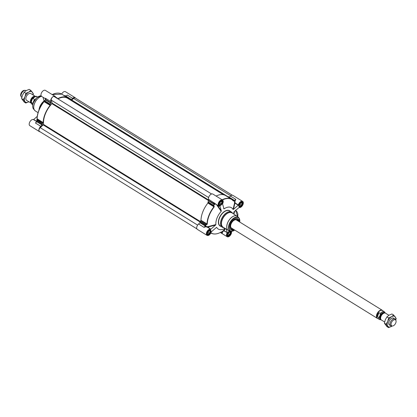 <?xml version="1.0" encoding="UTF-8"?>
<svg xmlns="http://www.w3.org/2000/svg" width="417" height="417" viewBox="0 0 417 417"><rect width="100%" height="100%" fill="white"/><g stroke="black" fill="none" stroke-linecap="round" stroke-linejoin="round"><path stroke-width="0.63" d="M30.822 93.575A3.988 2.283 121.8 0 0 26.25 96.801A3.988 2.283 121.8 0 0 26.625 100.356M33.037 94.946A6.057 3.466 121.8 0 0 32.49 92.36A6.057 3.466 121.8 0 0 28.747 92.115A6.057 3.466 121.8 0 0 24.973 96.713A6.057 3.466 121.8 0 0 24.947 101.566A6.057 3.466 121.8 0 0 28.69 101.816A6.057 3.466 121.8 0 0 28.836 101.727L25.807 103.03L23.331 99.632L24.973 96.713L25.864 93.33L28.747 92.115L30.874 90.426L33.355 93.825L33.136 95.008M30.874 90.426L29.159 89.363L26.271 90.583L24.144 92.266L22.502 95.185L21.611 98.568L24.092 101.967L25.807 103.03M23.331 99.632L21.611 98.568M25.864 93.33L24.144 92.266M395.879 320.36A3.513 2.012 121.8 0 0 393.721 319.954A3.513 2.012 121.8 0 0 391.401 322.701A3.513 2.012 121.8 0 0 392.381 326.016A3.513 2.012 121.8 0 0 395.749 322.987A3.513 2.012 121.8 0 0 395.879 320.36L395.483 319.589A3.988 2.283 121.8 0 0 394.967 319.015L393.612 318.171A3.988 2.283 121.8 0 0 389.051 321.403A3.988 2.283 121.8 0 0 389.421 324.963M395.754 320.115A6.057 3.466 121.8 0 0 395.29 316.967A6.057 3.466 121.8 0 0 391.542 316.717A6.057 3.466 121.8 0 0 387.768 321.319A6.057 3.466 121.8 0 0 387.742 326.167A6.057 3.466 121.8 0 0 391.49 326.417A6.057 3.466 121.8 0 0 392.105 326.011M392.131 326.011L388.602 327.637L386.126 324.238L387.768 321.319L388.66 317.936L391.542 316.717L393.669 315.033L396.15 318.432L395.79 320.188M393.669 315.033L391.954 313.97L389.071 315.184L386.94 316.873L385.298 319.787L384.406 323.175L386.887 326.574L388.602 327.637M386.126 324.238L384.406 323.175M388.66 317.936L386.94 316.873M71.781 100.033L73.574 98.459A2.439 1.397 -58.2 0 1 75.3 98.011L232.316 195.219M69.842 99.663L70.478 99.225L228.052 196.788M57.984 98.892A19.349 11.071 -58.2 0 1 67.544 98.24L223.324 194.682M196.907 228.881L39.412 131.376A2.439 1.397 -58.2 0 1 40.256 127.68L43.566 124.459A19.349 11.071 -58.2 0 1 51.932 103.651L52.115 103.129L51.312 100.169A2.439 1.397 -58.2 0 1 52.161 97.474A2.439 1.397 -58.2 0 1 54.283 96.614L211.57 193.988L57.082 98.334M388.925 315.273L385.563 313.193A3.988 2.283 121.8 0 0 380.997 316.42A3.988 2.283 121.8 0 0 381.367 319.975L384.625 321.992M377.375 316.712L377.411 314.402L379.006 312.656L380.346 313.485L379.981 315.789L378.714 317.54L377.375 316.712L379.006 312.656M385.339 313.084L384.406 311.78L382.389 310.529A4.582 2.622 121.8 0 0 377.145 314.236A4.582 2.622 121.8 0 0 377.567 318.317L379.585 319.568L381.164 319.823M382.78 310.774A4.728 2.705 121.8 0 0 382.29 310.295A4.728 2.705 121.8 0 0 376.874 314.121A4.728 2.705 121.8 0 0 377.312 318.333A4.728 2.705 121.8 0 0 377.958 318.562M394.967 319.015A3.988 2.283 121.8 0 0 390.401 322.242A3.988 2.283 121.8 0 0 390.771 325.797A3.988 2.283 121.8 0 0 391.516 326L392.381 326.016M31.39 103.28A3.988 2.283 -58.2 0 1 31.166 103.171A3.988 2.283 -58.2 0 1 30.801 99.616A3.988 2.283 -58.2 0 1 35.367 96.39A3.988 2.283 -58.2 0 1 35.565 96.541M34.423 99.324L32.792 103.38L31.452 102.551L31.285 101.93L31.817 100.247L32.479 98.839L33.084 98.495L34.423 99.324L32.792 103.38M21.83 97.39L21.762 97.349A3.988 2.283 -58.2 0 1 21.246 96.775A3.988 2.283 -58.2 0 1 21.397 93.794A3.988 2.283 -58.2 0 1 25.218 90.359A3.988 2.283 -58.2 0 1 25.963 90.567L26.13 90.666M21.246 96.775L20.85 96.004A3.513 2.012 -58.2 0 1 20.98 93.377A3.513 2.012 -58.2 0 1 24.348 90.348L25.218 90.359M56.889 98.23A20.975 11.999 -58.2 0 1 57.108 98.094L57.494 98.589M40.204 131.866A3.544 2.028 -58.2 0 1 39.552 131.683A3.544 2.028 -58.2 0 1 40.777 126.304L42.362 124.714A20.975 11.999 -58.2 0 1 42.32 123.776L42.461 123.463L37.009 120.086A466.31 351.781 158.5 0 1 37.186 119.288L37.139 118.871A19.792 11.327 -58.2 0 1 44.072 101.623L44.364 101.435A0.297 0.261 -141.6 0 1 44.343 101.086L43.952 101.576A19.667 11.254 121.8 0 0 42.763 103.15A19.667 11.254 121.8 0 0 40.517 106.778A19.667 11.254 121.8 0 0 37.061 118.72L36.967 119.434L43.029 122.906L43.17 122.608L37.061 118.72M45.63 99.345L44.103 101.18L43.04 97.27M36.821 121.483L33.662 119.523L37.254 116.374M64.354 95.743A466.31 320.381 170.5 0 1 64.911 95.618L70.588 98.985A20.975 11.999 -58.2 0 1 70.9 99.486M55.727 97.51L55.649 97.229A3.544 2.028 -58.2 0 0 55.06 96.369L45.375 90.374A3.544 2.028 121.8 0 0 41.783 92.324A3.544 2.028 121.8 0 0 41.643 96.405L45.474 98.777M70.364 98.996L69.55 99.47A19.792 11.327 121.8 0 0 67.773 97.859A19.792 11.327 121.8 0 0 57.713 98.688L57.478 98.542M71.161 99.647L72.647 98.355A3.544 2.028 -58.2 0 1 75.159 97.703A3.544 2.028 -58.2 0 1 75.613 98.204M50.108 104.453L50.207 105.053L44.364 101.435A466.31 208.854 52.2 0 1 44.65 101.076L50.108 104.453L50.217 104.141A20.975 11.999 -58.2 0 1 50.989 103.254L50.733 101.54A3.544 2.028 -58.2 0 1 51.974 97.614A3.544 2.028 -58.2 0 1 55.06 96.369M50.217 104.141L44.76 100.763A20.975 11.999 -58.2 0 1 45.536 99.877L45.375 98.224L45.688 98.897M45.672 99.543L45.406 99.84A20.85 11.931 121.8 0 0 44.635 100.721L44.635 100.721A0.297 0.297 0 0 0 44.629 100.726L44.629 100.726A0.297 0.261 -141.4 0 1 44.635 100.721L44.65 101.076A0.297 0.261 -141.4 0 1 44.629 100.726L43.952 101.576L50.108 105.355L50.207 105.053M50.108 105.355A19.792 11.327 121.8 0 0 43.17 122.608M43.029 122.906L42.461 123.463M36.79 121.712A0.589 0.339 -58.2 0 0 36.832 121.66L36.904 121.337A20.975 11.999 -58.2 0 1 36.868 120.398L42.32 123.776M36.79 120.31A20.85 11.931 121.8 0 0 36.826 121.175L36.816 121.592M70.515 98.944L64.88 95.597M33.662 119.523L33.464 119.585A3.544 2.028 121.8 0 0 29.941 121.722A3.544 2.028 121.8 0 0 29.873 125.689L39.552 131.683M36.42 121.946A3.544 2.028 121.8 0 1 36.446 121.941L35.419 122.989L36.686 121.816L36.821 121.217L42.362 124.714M33.464 119.585L36.779 121.639L36.498 121.931M36.826 121.175L36.785 120.273A0.297 0.297 0 0 1 36.79 120.205L37.056 118.746C37.176 114.904 38.328 110.917 40.517 106.778L40.882 106.095A12.557 7.183 -58.2 0 1 42.315 103.781L43.952 101.576M45.745 99.282L45.375 98.23L45.75 99.595L51.103 102.91M44.103 101.18L44.014 101.685M65.938 96.098L65.667 96.296M75.159 97.703L65.474 91.709A3.544 2.028 121.8 0 0 61.648 94.07M231.998 228.37A4.801 2.747 -58.2 0 1 231.55 228.182A4.801 2.747 -58.2 0 1 231.675 222.761A4.801 2.747 -58.2 0 1 236.475 219.947A4.801 2.747 -58.2 0 1 236.601 220.014A4.801 2.747 -58.2 0 1 236.971 220.332M233.619 229.376L230.893 229.423A6.203 3.55 121.8 0 0 231.034 229.501A6.203 3.55 121.8 0 0 233.603 229.366A6.146 3.518 121.8 0 1 231.107 229.475A6.146 3.518 121.8 0 1 230.054 224.872M232.973 220.15A6.146 3.518 121.8 0 1 237.252 218.847A6.146 3.518 121.8 0 1 238.576 221.328A6.203 3.55 121.8 0 0 237.424 218.873L238.597 221.338M237.773 220.828A5.244 3.002 121.8 0 0 236.887 219.67A5.244 3.002 121.8 0 0 236.804 219.629A5.244 3.002 121.8 0 0 231.586 222.657A5.244 3.002 121.8 0 0 231.367 228.589A5.244 3.002 121.8 0 0 231.555 228.698A5.244 3.002 121.8 0 0 232.795 228.865M237.252 220.504A4.936 2.825 121.8 0 0 237.033 220.207A4.936 2.825 121.8 0 0 236.543 219.832A4.936 2.825 121.8 0 0 231.544 222.834A4.936 2.825 121.8 0 0 231.607 228.365A4.936 2.825 121.8 0 0 231.909 228.48A4.936 2.825 121.8 0 0 232.274 228.542M234.49 219.04A6.203 3.55 -58.2 0 1 237.445 218.889A6.203 3.55 -58.2 0 1 238.623 221.354M233.645 229.392A6.203 3.55 -58.2 0 1 230.914 229.439A6.203 3.55 -58.2 0 1 229.731 226.723M219.905 206.227L219.9 206.227A3.544 2.028 -58.2 0 1 218.816 206.092A3.544 2.028 -58.2 0 1 218.956 202.01A3.544 2.028 -58.2 0 1 222.548 200.061L212.868 194.067A3.544 2.028 121.8 0 0 209.782 195.312A3.544 2.028 121.8 0 0 208.542 199.237L208.797 200.952A20.975 11.999 121.8 0 0 208.026 201.838L207.916 202.151L213.374 205.529A466.31 208.854 52.2 0 1 213.864 206.373L213.952 206.79A19.792 11.327 121.8 0 0 207.014 224.038L206.806 224.581L207.275 224.096A19.667 11.254 -58.2 0 1 214.166 206.952L214.182 206.233A455.317 232.076 -129 0 0 213.692 205.383L213.374 205.529L213.478 205.216L208.026 201.838M200.275 221.161L200.843 220.603L206.686 224.221A466.31 351.781 158.5 0 1 205.727 224.539L200.275 221.161L200.134 221.474A20.975 11.999 121.8 0 0 200.17 222.412L198.586 224.002A3.544 2.028 121.8 0 0 197.361 229.381L207.046 235.376A3.544 2.028 -58.2 0 0 211.33 231.816L216.626 227.281A12.557 7.183 121.8 0 0 224.945 228.349M205.763 226.791L205.623 226.4L203.949 227.317L205.763 226.791A3.544 2.028 -58.2 0 1 205.842 226.775L207.317 227.218L215.579 225.055L210.835 229.209L207.416 226.765L205.769 226.306A20.975 11.999 121.8 0 1 205.763 226.243L205.722 226.165A0.636 0.48 166.3 0 0 205.753 226.134L205.883 225.837A20.85 11.931 -58.2 0 1 205.847 224.899A455.317 364.265 -22.2 0 0 206.806 224.581M220.04 206.311L221.281 210.866L217.372 205.195M238.216 205.195L233.473 209.355L234.901 203.142L238.216 205.195L238.362 204.956L235.047 202.902L234.562 202.954L235.047 202.902L234.959 201.239L234.521 201.093L234.562 202.954L233.067 209.49A12.557 7.183 121.8 0 0 224.018 208.891L222.548 203.908A3.544 2.028 -58.2 0 0 222.548 200.061M226.254 229.157L227.197 232.613L223.877 230.559A0.297 0.271 39.9 0 0 223.486 230.512L222.261 231.591L222.699 231.732L223.83 230.81L227.197 232.613M200.134 221.474L205.586 224.846A20.975 11.999 121.8 0 0 205.628 225.79L205.722 226.165M207.275 224.096L200.984 220.306L200.843 220.603M200.984 220.306A19.792 11.327 -58.2 0 1 207.916 203.053L214.166 206.952M214.182 206.233L213.864 206.373L208.015 202.751L207.916 203.053M208.015 202.751L207.916 202.151M214.27 204.054L214.255 204.33A20.975 11.999 121.8 0 0 213.478 205.216L213.692 205.383A20.85 11.931 -58.2 0 1 214.463 204.502L214.599 204.132A0.636 0.584 94.8 0 0 214.599 204.085L208.917 200.608M216.105 196.073A19.792 11.327 -58.2 0 1 225.581 195.563L231.617 199.295A19.792 11.327 121.8 0 0 222.136 199.811M233.171 200.619L233.395 200.905A19.792 11.327 121.8 0 0 231.617 199.295L233.484 201.109L233.734 200.963A455.317 318.942 -3.9 0 0 233.942 200.259L233.629 200.071A466.31 320.381 170.5 0 1 233.421 200.775L233.734 200.963M227.838 196.954L228.172 196.694L233.942 200.259A20.85 11.931 -58.2 0 1 234.328 200.89L234.239 200.697A20.975 11.999 121.8 0 0 233.937 200.196M233.781 200.019L228.172 196.694M229.188 197.163L230.455 196.053L235.813 199.368L234.656 200.937L235.016 201.135L235.813 199.368L234.385 200.619L234.13 200.462M205.727 224.539L205.847 224.899L205.727 224.539M214.599 204.085L214.692 204.033A0.589 0.339 121.8 0 0 214.682 203.871L214.974 203.715M222.313 231.565A3.842 2.2 121.8 0 0 222.266 231.753L222.225 233.171L222.673 231.836L222.266 231.753A0.589 0.339 121.8 0 0 222.204 231.633A20.975 11.999 121.8 0 0 222.261 231.591M222.204 231.633L221.891 231.821A20.85 11.931 -58.2 0 1 221.031 232.373A455.317 147.196 -138.9 0 0 221.218 232.097L221.015 232.133A0.297 0.281 34.1 0 0 221.218 232.097M221.797 231.722L222.11 231.701M220.77 232.399L220.661 232.326A0.297 0.281 34.5 0 0 221.031 232.373L222.225 233.171L221.865 231.842L222.266 231.748M223.736 208.708L223.637 208.333M233.067 209.49L233.473 209.355M208.542 199.237L218.816 206.092M214.682 203.871L214.27 203.923L213.9 202.553L214.682 203.866A3.842 2.2 121.8 0 0 214.791 203.913L214.75 203.97A20.975 11.999 121.8 0 0 214.692 204.033M215.094 203.762L214.791 203.913M214.75 203.97L216.392 204.434L221.187 211.372L221.281 210.866M221.187 211.372A12.557 7.183 121.8 0 0 215.886 224.56L207.416 226.765L207.317 227.218L210.835 229.209M205.842 226.775L205.769 226.306M198.586 224.002L203.944 227.322L205.367 226.066L200.014 222.751M207.046 235.376A3.544 2.028 -58.2 0 1 207.113 231.409A3.544 2.028 -58.2 0 1 210.637 229.272M215.579 225.055L215.886 224.56M225.175 228.49L223.486 230.512L223.83 230.81L225.456 228.667M231.378 231.273A3.544 2.028 -58.2 0 1 230.361 235.297A3.544 2.028 -58.2 0 1 227.145 236.705A3.544 2.028 -58.2 0 1 227.145 232.863M234.083 211.747L239.056 207.499A3.544 2.028 -58.2 0 0 242.579 205.357A3.544 2.028 -58.2 0 0 242.647 201.395A3.544 2.028 -58.2 0 0 238.362 204.956M233.812 214.03A12.557 7.183 121.8 0 0 233.807 212.206L233.822 212.117M234.385 211.482L233.901 214.088M233.968 214.13L234.62 211.273M242.647 201.395L232.967 195.401A3.544 2.028 121.8 0 0 230.455 196.053M238.92 221.536A6.411 3.67 121.8 0 0 234.568 218.998A6.411 3.67 121.8 0 0 229.731 226.812A6.411 3.67 121.8 0 0 233.942 229.574M218.685 204.179A2.512 1.439 121.8 0 0 220.385 205.008A2.512 1.439 121.8 0 0 222.277 201.948A2.512 1.439 121.8 0 0 222.277 201.906A2.512 1.439 121.8 0 0 220.781 200.796M221.218 201.103L221.943 202.099L221.203 203.944L219.738 204.794L219.008 203.798L219.754 201.953L221.218 201.103M222.277 201.885A2.658 1.522 121.8 0 0 222.282 201.823A2.658 1.522 121.8 0 0 222.282 201.781A2.658 1.522 121.8 0 0 221.776 200.624A2.658 1.522 121.8 0 0 221.755 200.613L221.776 200.624M218.977 205.148L218.956 205.138A2.658 1.522 121.8 0 0 218.977 205.148A2.658 1.522 121.8 0 0 220.275 205.065A2.658 1.522 121.8 0 0 220.327 205.034M219.165 203.418A1.491 0.855 121.8 0 0 220.312 201.63M219.045 203.715L219.968 203.178L220.671 201.421M221.203 203.944L219.968 203.178M221.943 202.099L220.765 201.369M206.915 233.463A2.512 1.439 121.8 0 0 208.609 234.291A2.512 1.439 121.8 0 0 209.595 233.452A2.512 1.439 121.8 0 0 210.507 231.232A2.512 1.439 121.8 0 0 209.011 230.08M210.173 231.383L209.433 233.228L207.963 234.078L207.239 233.082L207.979 231.237L209.449 230.387L210.173 231.383L208.99 230.653M210.507 231.169A2.658 1.522 121.8 0 0 210.507 231.107A2.658 1.522 121.8 0 0 210.001 229.908A2.658 1.522 121.8 0 0 209.986 229.897L210.001 229.908M207.202 234.427L207.186 234.417A2.658 1.522 121.8 0 0 207.202 234.427A2.658 1.522 121.8 0 0 208.5 234.349A2.658 1.522 121.8 0 0 208.557 234.318M207.39 232.702A1.491 0.855 121.8 0 0 208 232.191A1.491 0.855 121.8 0 0 208.536 230.914M207.275 232.994L208.192 232.462L208.901 230.705M209.433 233.228L208.192 232.462M227.015 234.797A2.512 1.439 121.8 0 0 228.709 235.621A2.512 1.439 121.8 0 0 230.606 232.561A2.512 1.439 121.8 0 0 230.606 232.524A2.512 1.439 121.8 0 0 229.11 231.409M229.548 231.722L230.273 232.717L229.532 234.557L228.063 235.407L227.338 234.417L228.078 232.571L229.548 231.722M230.606 232.504A2.658 1.522 121.8 0 0 230.606 232.441A2.658 1.522 121.8 0 0 230.606 232.399A2.658 1.522 121.8 0 0 230.101 231.242A2.658 1.522 121.8 0 0 230.085 231.227L230.101 231.242M227.286 235.751L227.301 235.761A2.658 1.522 121.8 0 0 227.301 235.761A2.658 1.522 121.8 0 0 228.599 235.678A2.658 1.522 121.8 0 0 228.657 235.652M227.489 234.036A1.491 0.855 121.8 0 0 228.636 232.248M227.374 234.328L228.292 233.796L229.001 232.034M229.532 234.557L228.292 233.796M230.273 232.717L229.089 231.982M238.785 205.513A2.512 1.439 121.8 0 0 240.484 206.337A2.512 1.439 121.8 0 0 242.376 203.277A2.512 1.439 121.8 0 0 242.376 203.241A2.512 1.439 121.8 0 0 240.88 202.13M241.318 202.438L242.042 203.433L241.302 205.279L239.838 206.128L239.108 205.133L239.853 203.287L241.318 202.438M242.376 203.22A2.658 1.522 121.8 0 0 242.376 203.157A2.658 1.522 121.8 0 0 242.381 203.115A2.658 1.522 121.8 0 0 241.876 201.958A2.658 1.522 121.8 0 0 241.855 201.948L241.876 201.958M239.071 206.478L239.056 206.467A2.658 1.522 121.8 0 0 239.071 206.478A2.658 1.522 121.8 0 0 240.374 206.394A2.658 1.522 121.8 0 0 240.427 206.368M239.264 204.752A1.491 0.855 121.8 0 0 240.411 202.964M239.144 205.044L240.067 204.512L240.771 202.751M241.302 205.279L240.067 204.512M242.042 203.433L240.864 202.698M230.789 195.787L73.574 98.459M228.005 196.824L70.379 99.241M208.604 197.549L51.312 100.169M208.781 200.118L52.115 103.129M208.886 200.817L51.932 103.651M200.139 221.391L43.566 124.459M200.15 222.063L43.332 124.98M197.627 225.107L40.256 127.68M383.02 313.699A3.513 2.012 121.8 0 0 381.002 316.263A3.513 2.012 121.8 0 0 380.685 317.467M380.695 319A3.513 2.012 -58.2 0 1 380.44 315.914A3.513 2.012 -58.2 0 1 384.396 313.026M384.693 312.99A3.753 2.148 121.8 0 0 380.132 315.799A3.753 2.148 121.8 0 0 380.794 319.286M380.893 319.479A3.93 2.247 -58.2 0 1 380.017 315.794A3.93 2.247 -58.2 0 1 382.483 312.802A3.93 2.247 -58.2 0 1 384.912 312.99M384.406 311.78A4.582 2.622 121.8 0 0 380.346 313.485M378.714 317.54A4.582 2.622 121.8 0 0 379.585 319.568M31.27 102.483A3.513 2.012 -58.2 0 1 31.379 99.814A3.513 2.012 -58.2 0 1 34.799 96.786M35.091 96.666A3.633 2.08 121.8 0 0 31.16 99.72A3.633 2.08 121.8 0 0 31.296 102.801M32.766 104.855L32.323 104.584A4.582 2.622 -58.2 0 1 31.452 102.551M33.084 98.495A4.582 2.622 -58.2 0 1 37.144 96.796L37.587 97.067M55.638 97.182L57.108 98.094M57.202 98.063L55.602 97.072M52.261 94.638A19.792 11.327 -58.2 0 1 61.742 94.127L67.773 97.859M69.769 99.46L69.3 99.168M66.022 96.15L67.293 95.04L72.647 98.355M71.224 99.606L70.827 99.361M50.733 101.54L45.375 98.224M45.693 99.522L45.406 99.84L50.989 103.254M40.777 126.304L35.419 122.989L36.847 121.738L42.206 125.053M36.175 122.176L36.946 121.618M57.437 93.116A19.667 11.254 121.8 0 0 52.182 94.591L61.742 94.127M39.704 108.404A8.861 5.072 -58.2 0 1 40.157 107.075A8.861 5.072 -58.2 0 1 43.858 101.691M44.03 101.477A8.846 5.061 121.8 0 0 40.121 107.044A8.846 5.061 121.8 0 0 39.589 108.655M36.545 98.016A7.6 4.347 121.8 0 0 33.496 102.519A7.6 4.347 121.8 0 0 33.151 103.499M33.469 102.603A7.887 4.514 -58.2 0 1 41.147 95.816L36.826 97.672L33.428 102.535C32.364 105.313 32.406 107.492 33.553 109.072A7.887 4.514 -58.2 0 1 33.469 102.603M41.507 96.306A8.408 4.811 121.8 0 0 34.507 103.421A8.408 4.811 121.8 0 0 34.595 110.317A8.408 4.811 121.8 0 0 34.945 110.672M38.072 112.658L35.33 110.958A8.418 4.816 -58.2 0 1 34.554 103.452A8.418 4.816 -58.2 0 1 41.544 96.332M39.115 109.734A8.46 4.842 -58.2 0 1 39.891 106.773A8.46 4.842 -58.2 0 1 44.077 101.081M44.051 100.992A8.418 4.816 121.8 0 0 39.813 106.71A8.418 4.816 121.8 0 0 39.01 109.994M237.012 220.358A4.816 2.757 121.8 0 0 236.486 219.936A4.816 2.757 121.8 0 0 231.44 223.158A4.816 2.757 121.8 0 0 232.034 228.396M231.133 228.396A5.223 2.987 121.8 0 0 232.212 228.537M237.216 220.447A5.223 2.987 121.8 0 0 236.611 219.545M230.862 228.073A5.077 2.903 121.8 0 0 231.117 228.229A5.077 2.903 121.8 0 0 231.425 228.349L231.909 228.48M237.033 220.207L236.7 219.832A5.077 2.903 121.8 0 0 236.199 219.446M208.797 200.952L214.463 204.502M210.872 233.014A19.792 11.327 121.8 0 0 215.083 233.968M205.466 225.946L205.628 226.395A0.589 0.339 121.8 0 0 205.763 226.243M205.883 225.837L200.17 222.412M234.646 200.947L234.271 200.686M222.397 199.967A19.667 11.254 -58.2 0 1 233.484 201.109M220.901 232.06L221.015 232.133A19.667 11.254 -58.2 0 1 210.929 232.9M230.773 233.807A2.851 1.632 121.8 0 0 229.022 231.409A2.851 1.632 121.8 0 0 227.234 235.86A2.851 1.632 121.8 0 0 230.773 233.807M229.063 231.388A2.705 1.548 -58.2 0 1 230.33 231.331A2.705 1.548 -58.2 0 1 230.58 233.739A2.705 1.548 -58.2 0 1 227.484 235.928A2.705 1.548 -58.2 0 1 226.968 234.766M235.501 210.502L235.803 210.637L235.381 210.611M235.845 210.663L235.803 210.637A4.874 3.826 93.8 0 1 237.659 216.48M242.548 204.528A2.851 1.632 121.8 0 0 240.797 202.125A2.851 1.632 121.8 0 0 239.009 206.577A2.851 1.632 121.8 0 0 242.548 204.528M240.833 202.104A2.705 1.548 -58.2 0 1 242.105 202.047A2.705 1.548 -58.2 0 1 242.35 204.455A2.705 1.548 -58.2 0 1 239.259 206.644A2.705 1.548 -58.2 0 1 238.743 205.482M222.449 203.194A2.851 1.632 121.8 0 0 220.697 200.796A2.851 1.632 121.8 0 0 218.909 205.242A2.851 1.632 121.8 0 0 222.449 203.194M220.734 200.77A2.705 1.548 -58.2 0 1 222.006 200.713A2.705 1.548 -58.2 0 1 222.251 203.126A2.705 1.548 -58.2 0 1 219.16 205.31A2.705 1.548 -58.2 0 1 218.644 204.153M210.674 232.477A2.851 1.632 121.8 0 0 208.922 230.075A2.851 1.632 121.8 0 0 207.134 234.526A2.851 1.632 121.8 0 0 210.674 232.477M208.964 230.054A2.705 1.548 -58.2 0 1 210.231 229.996A2.705 1.548 -58.2 0 1 210.481 232.41A2.705 1.548 -58.2 0 1 207.385 234.594A2.705 1.548 -58.2 0 1 206.868 233.437M230.304 211.336A9.012 5.155 121.8 0 0 219.274 218.013A9.012 5.155 121.8 0 0 220.974 226.41M232.29 212.764A8.861 5.072 121.8 0 0 231.544 212.107L232.681 213.332A8.846 5.061 -58.2 0 0 227.229 212.446A8.846 5.061 -58.2 0 0 221.463 219.311A8.846 5.061 -58.2 0 0 223.814 227.646L220.285 225.983A8.861 5.072 -58.2 0 1 219.467 218.086A8.861 5.072 -58.2 0 1 229.616 210.913L231.544 212.107A8.861 5.072 121.8 0 0 221.396 219.279A8.861 5.072 121.8 0 0 222.214 227.176A8.861 5.072 121.8 0 0 223.131 227.552M234.735 230.064A7.6 4.347 -58.2 0 1 229.699 230.174A7.6 4.347 -58.2 0 1 229.621 223.939A7.6 4.347 -58.2 0 1 236.152 217.465A7.6 4.347 -58.2 0 1 239.707 222.026M239.733 222.042A7.887 4.514 121.8 0 0 238.967 218.013A7.887 4.514 121.8 0 0 229.293 223.835A7.887 4.514 121.8 0 0 230.81 231.19A7.887 4.514 121.8 0 0 234.755 230.08M234.802 230.106L230.81 231.19L229.23 230.815A8.408 4.811 -58.2 0 1 227.609 222.97A8.408 4.811 -58.2 0 1 237.925 216.767L238.967 218.013L239.775 222.068M237.57 216.407A8.418 4.816 121.8 0 0 237.19 216.126A8.418 4.816 121.8 0 0 227.552 222.939A8.418 4.816 121.8 0 0 228.328 230.439A8.418 4.816 121.8 0 0 228.751 230.658M232.222 213.051A8.46 4.842 121.8 0 0 222.162 219.613A8.46 4.842 121.8 0 0 223.361 227.369M229.23 230.815L223.064 227.187A8.418 4.816 -58.2 0 1 222.292 219.681A8.418 4.816 -58.2 0 1 231.93 212.868L237.925 216.767M228.057 196.782L70.478 99.225M231.18 227.864L377.312 318.333M236.158 219.827L382.29 310.295M389.41 324.958L390.771 325.797M32.479 98.839C34.773 96.447 36.326 95.764 37.144 96.796M32.323 104.584L31.285 101.93M35.367 96.39L30.816 93.57M31.166 103.171L26.615 100.351M57.27 98.078L55.586 97.036M63.895 95.764L64.88 95.54A0.297 0.297 0 0 1 65.099 95.582L70.556 98.954M44.635 100.721L45.406 99.84M66.235 95.816L65.922 96.087M33.553 109.072L35.33 110.958M221.99 231.758L221.015 232.384A0.297 0.297 0 0 1 220.708 232.384L220.64 232.342M228.365 196.657L233.817 200.03A0.297 0.297 0 0 1 233.911 200.118L234.307 200.765M220.994 232.149C217.012 234.312 213.608 234.583 210.778 232.957M220.343 232.493L227.145 236.705M227.484 235.928C226.822 233.4 227.771 231.868 230.33 231.331M235.532 210.111L237.68 216.506M239.259 206.644C238.597 204.116 239.546 202.584 242.105 202.047M219.16 205.31C218.498 202.782 219.446 201.249 222.006 200.713M207.385 234.594C206.728 232.066 207.671 230.533 210.231 229.996"/></g></svg>
